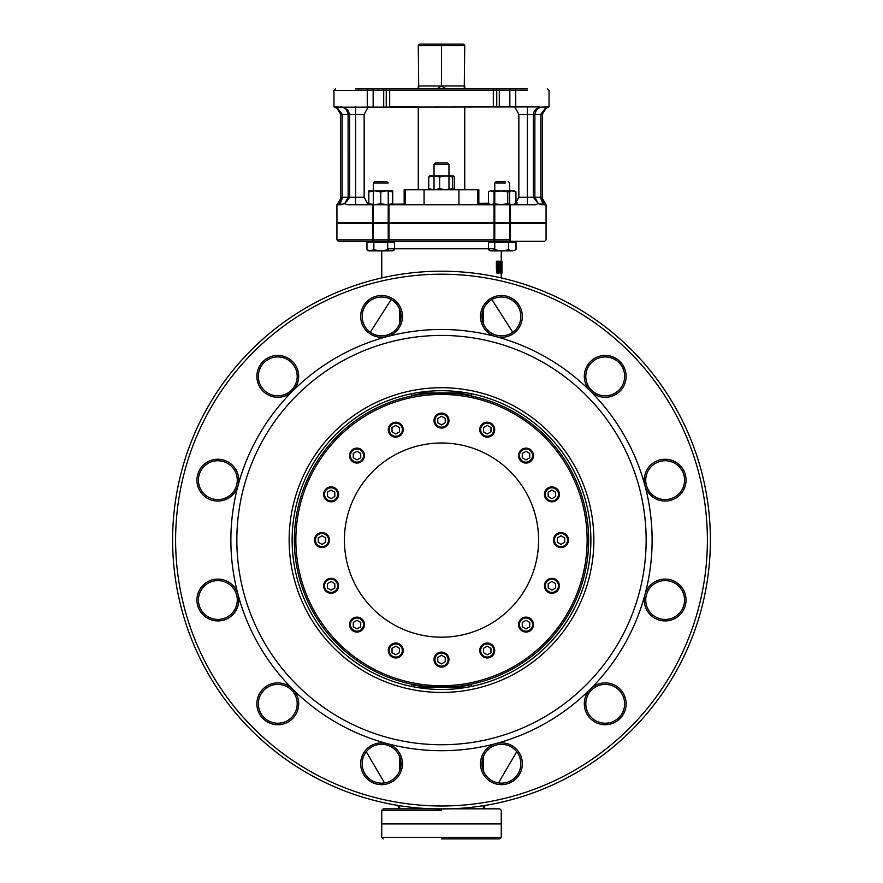 <?xml version="1.0" encoding="UTF-8"?>
<svg xmlns="http://www.w3.org/2000/svg" width="883" height="883" viewBox="0 0 883 883"><rect width="100%" height="100%" fill="white"/><g stroke="black" fill="none" stroke-linecap="round" stroke-linejoin="round"><path stroke-width="1.32" d="M441.5 85.971L446.202 88.962L441.5 85.971L436.798 88.962L441.5 85.971L418.266 85.971L418.741 88.962L418.266 45.64L464.734 45.64L464.259 88.962L464.734 85.971L441.5 85.971L441.5 44.15L420.374 44.15A2.108 1.49 180 0 0 418.266 45.64M498.84 273.399L496.986 272.295M497.835 261.202L497.835 268.697L497.041 268.697L497.041 261.202L496.378 261.202L496.378 268.653L496.853 272.295L498.045 273.399M498.84 272.052L499.016 271.07M498.752 271.07L498.045 272.052L497.239 271.07L498.034 271.07M499.259 270.982L499.348 261.202L498.906 268.653M501.952 273.156L501.952 261.202L501.875 270.662L500.992 261.202L500.992 273.156L501.246 262.847L501.952 273.156M500.992 273.156L500.231 273.156L500.231 261.202L501.125 270.662L501.125 261.202L501.875 261.202M501.246 262.847L500.484 262.847L500.231 273.156M501.047 261.202L500.231 261.202M501.875 270.662L501.125 270.662M501.853 273.156L501.103 273.156L500.484 262.847M501.202 261.202L501.202 273.156M498.785 261.202L497.791 261.202L497.791 273.156L500.065 272.196L500.639 267.185L500.065 262.152L498.001 261.202L499.292 262.152L499.877 267.185L499.292 272.196L496.986 273.156L496.986 261.202L498.001 261.202M500.065 272.196L499.292 272.196M498.796 273.156L498.012 273.156M497.791 273.156L496.986 273.156M497.791 261.202L496.986 261.202M499.789 263.289L500.264 267.163L499.822 270.982L498.818 271.776L498.387 262.571L499.789 263.289L497.593 262.571L497.593 271.776L499.05 270.982L499.016 263.289M498.818 262.571L498.023 262.571M499.822 270.982L499.05 270.982M498.818 271.776L498.023 271.776M500.12 262.273L501.798 261.202L501.246 273.156L501.246 270.86L501.997 270.86L501.997 273.156L501.246 273.156M501.047 273.156L501.047 271.821M500.186 267.163L500.418 267.946M500.893 268.719L500.893 273.156M381.743 277.935L381.743 250.893M492.184 250.893L488.454 249.823L488.454 242.229L491.61 242.229L490.286 242.229L490.286 241.335L388.984 241.335L494.016 241.335L494.016 204.735M372.549 204.735L372.549 241.335L338.432 241.335L544.568 241.335L514.182 241.335L514.182 242.229L512.283 242.229L516.014 242.229L516.014 249.823L512.283 250.893L515.849 249.933M366.964 249.823L368.818 250.893L366.964 249.823L370.419 250.893L368.818 250.893L373.862 249.823L380.761 250.893L370.419 250.893L366.964 249.823L366.964 242.229L392.714 242.229L392.714 241.335L441.5 241.335M372.549 241.335L388.984 241.335L388.984 204.735M510.451 239.834L336.931 239.834L336.931 223.41L546.069 223.41L538.597 223.41L538.597 222.659L546.069 222.659L546.069 204.735L543.1 204.293L540.837 198.576L542.328 198.841L540.837 198.576L543.1 204.293A1.49 1.402 -18.5 0 1 544.215 204.735L542.328 198.841L544.215 204.735L546.069 204.735L542.328 198.267L542.328 114.36L542.328 198.267M441.5 838.85L499.756 838.85L441.5 838.85M381.743 823.916L501.257 823.916L381.743 823.916L381.743 837.36L501.257 837.36L381.743 837.36L383.244 838.85M464.734 45.64A2.108 1.49 0 0 0 462.626 44.15L441.5 44.15M464.734 85.971L464.734 88.962L493.321 88.962L493.321 106.887L464.734 106.887L464.734 189.79M527.394 88.962L355.606 88.962M418.266 189.79L418.266 106.887L389.679 106.887L389.679 88.962L418.266 88.962L418.266 85.971M355.606 90.452L333.951 90.452L333.951 106.887L342.67 107.163L336.6 106.986A1.49 1.446 129.8 0 1 336.037 106.887L333.951 106.887C338.222 108.532 340.463 111.004 340.672 114.315M342.67 107.163L346.169 109.304L348.101 113.664L348.134 197.262L348.134 114.36L349.635 114.36L347.747 109.779L342.67 107.163L539.27 106.887L540.098 107.119L536.4 108.752L534.347 110.971L533.365 114.36L534.866 114.36L536.389 109.834L540.098 107.119M546.4 106.986L540.33 107.163L549.049 106.887L546.963 106.887L542.328 114.194L546.963 106.887A1.49 1.446 -129.8 0 1 546.4 106.986L540.837 114.216L542.328 114.194L540.837 114.216M340.672 114.326L342.163 114.216L340.672 114.194L336.037 106.887L340.672 114.194L340.672 197.262L340.672 114.36L342.163 114.36L342.163 198.576L340.672 198.841L340.672 197.262L340.672 198.841L342.163 198.576L342.163 197.262L348.134 197.262L344.8 203.487L347.019 204.735L535.981 204.735L538.2 203.487L534.866 197.262L534.866 114.36L540.837 114.36L534.866 114.36L536.4 109.823L540.374 107.152M339.359 204.735L344.823 203.476L339.359 204.735L341.191 204.713L336.931 204.735L338.785 204.735L340.672 198.841L338.785 204.735A1.49 1.402 18.5 0 1 339.9 204.293L342.163 198.576M344.392 203.741L341.202 204.713M340.672 106.887L342.505 107.119M342.163 114.216L336.6 106.986M542.328 114.36L540.837 114.36L540.837 197.262L540.837 114.36M542.328 204.735L538.177 203.476L544.215 204.735M538.608 203.741L541.798 204.713L538.608 203.741M534.866 197.262L540.837 197.262L540.837 198.576L540.837 197.262L518.851 197.262L514.778 204.735L518.851 197.262L518.851 114.36L514.778 106.887L518.851 114.36L533.365 114.36L533.365 197.262L538.2 203.487M340.672 198.841L336.931 204.735L336.931 222.659L546.069 222.659M344.823 203.476L348.134 197.262L349.635 197.262L346.555 201.865M514.778 204.735L511.853 204.735L515.948 203.664L514.182 204.735M340.672 197.262L348.134 197.262L348.134 114.36L342.163 114.36L348.134 114.36M483.321 805.704L483.321 808.828L499.756 808.828L383.244 808.828L381.743 810.318L381.743 823.762L501.257 823.762L381.743 823.762M368.222 106.887L364.149 114.36L368.222 106.887M364.149 197.262L368.222 204.735L364.149 197.262L364.149 114.36L349.635 114.36L349.635 197.262L364.149 197.262M644.943 594.601A210.629 210.629 0 0 0 292.56 391.158A210.629 210.629 0 0 0 496.014 743.541A210.629 210.629 0 0 0 644.943 594.601A20.916 20.916 0 0 0 662.416 620.749A20.916 20.916 0 0 0 686.058 600.021A20.916 20.916 0 0 0 644.943 594.601M646.146 540.087A204.646 204.646 0 0 0 339.171 362.858A204.646 204.646 0 0 0 339.171 717.327A204.646 204.646 0 0 0 646.146 540.087M707.393 540.087A265.893 265.893 0 0 1 308.553 770.362A265.893 265.893 0 0 1 308.553 309.823A265.893 265.893 0 0 1 707.393 540.087M522.339 763.74A20.916 20.916 0 0 0 496.014 743.541A20.916 20.916 0 0 0 480.827 767.371A20.916 20.916 0 0 0 503.255 784.579A20.916 20.916 0 0 0 522.339 763.74M402.482 763.74A20.916 20.916 0 0 0 360.981 760.108A20.916 20.916 0 0 0 379.756 784.579A20.916 20.916 0 0 0 402.482 763.74M298.686 703.817A20.916 20.916 0 0 0 259.668 693.354A20.916 20.916 0 0 0 272.361 724.016A20.916 20.916 0 0 0 298.686 703.817M238.763 600.021A20.916 20.916 0 0 0 204.403 583.994A20.916 20.916 0 0 0 209.017 618.972A20.916 20.916 0 0 0 238.763 600.021M238.763 480.164A20.916 20.916 0 0 0 209.017 461.213A20.916 20.916 0 0 0 204.403 496.18A20.916 20.916 0 0 0 238.763 480.164M298.686 376.368A20.916 20.916 0 0 0 272.361 356.169A20.916 20.916 0 0 0 259.668 386.82A20.916 20.916 0 0 0 298.686 376.368M402.482 316.445A20.916 20.916 0 0 0 379.756 295.606A20.916 20.916 0 0 0 360.981 320.076A20.916 20.916 0 0 0 402.482 316.445M522.339 316.445A20.916 20.916 0 0 0 503.255 295.606A20.916 20.916 0 0 0 480.827 312.814A20.916 20.916 0 0 0 496.014 336.644A20.916 20.916 0 0 0 522.339 316.445M626.135 376.368A20.916 20.916 0 0 0 597.217 357.052A20.916 20.916 0 0 0 590.44 391.158A20.916 20.916 0 0 0 626.135 376.368M686.058 480.164A20.916 20.916 0 0 0 662.416 459.425A20.916 20.916 0 0 0 644.943 485.573A20.916 20.916 0 0 0 686.058 480.164M590.44 689.027A20.916 20.916 0 0 0 597.217 723.133A20.916 20.916 0 0 0 626.135 703.817A20.916 20.916 0 0 0 590.44 689.027M590.882 540.087A149.382 149.382 0 0 1 366.809 669.457A149.382 149.382 0 0 1 366.809 410.727A149.382 149.382 0 0 1 590.882 540.087M593.873 540.087A152.373 152.373 0 0 0 365.319 408.134A152.373 152.373 0 0 0 365.319 672.04A152.373 152.373 0 0 0 593.873 540.087M416.125 392.88L466.875 392.88M466.875 687.294L416.125 687.294M710.385 540.087A268.885 268.885 0 0 0 441.5 271.202A268.885 268.885 0 0 0 172.615 540.087A268.885 268.885 0 0 0 441.5 808.971A268.885 268.885 0 0 0 710.385 540.087M520.849 763.74A19.415 19.415 0 0 1 491.721 780.561A19.415 19.415 0 0 1 491.721 746.919A19.415 19.415 0 0 1 520.849 763.74M400.992 763.74A19.415 19.415 0 0 1 371.864 780.561A19.415 19.415 0 0 1 371.864 746.919A19.415 19.415 0 0 1 400.992 763.74M624.645 703.817A19.415 19.415 0 0 1 595.517 720.627A19.415 19.415 0 0 1 595.517 686.996A19.415 19.415 0 0 1 624.645 703.817M684.568 600.021A19.415 19.415 0 0 1 655.44 616.831A19.415 19.415 0 0 1 655.44 583.199A19.415 19.415 0 0 1 684.568 600.021M297.196 376.368A19.415 19.415 0 0 1 268.068 393.189A19.415 19.415 0 0 1 268.068 359.547A19.415 19.415 0 0 1 297.196 376.368M237.273 480.164A19.415 19.415 0 0 1 208.145 496.986A19.415 19.415 0 0 1 208.145 463.343A19.415 19.415 0 0 1 237.273 480.164M237.273 600.021A19.415 19.415 0 0 1 208.145 616.831A19.415 19.415 0 0 1 208.145 583.199A19.415 19.415 0 0 1 237.273 600.021M297.196 703.817A19.415 19.415 0 0 1 268.068 720.627A19.415 19.415 0 0 1 268.068 686.996A19.415 19.415 0 0 1 297.196 703.817M587.14 540.087A145.64 145.64 0 0 1 368.675 666.224A145.64 145.64 0 0 1 368.675 413.961A145.64 145.64 0 0 1 587.14 540.087M588.641 540.087A147.141 147.141 0 0 0 441.5 392.957A147.141 147.141 0 0 0 294.359 540.087A147.141 147.141 0 0 0 441.5 687.228A147.141 147.141 0 0 0 588.641 540.087M411.776 393.697L411.776 395.981C413.443 392.549 469.557 392.549 471.224 395.981A147.141 147.141 0 0 1 471.224 684.193C469.557 687.636 413.443 687.636 411.776 684.193L411.776 686.477M344.403 540.087A97.097 97.097 0 0 1 490.043 456.003A97.097 97.097 0 0 1 490.043 624.182A97.097 97.097 0 0 1 344.403 540.087A97.097 97.097 0 0 1 490.043 456.003A97.097 97.097 0 0 1 490.043 624.182A97.097 97.097 0 0 1 344.403 540.087M400.992 316.445A19.415 19.415 0 0 1 371.864 333.255A19.415 19.415 0 0 1 371.864 299.624A19.415 19.415 0 0 1 400.992 316.445M520.849 316.445A19.415 19.415 0 0 1 491.721 333.255A19.415 19.415 0 0 1 491.721 299.624A19.415 19.415 0 0 1 520.849 316.445M624.645 376.368A19.415 19.415 0 0 1 595.517 393.189A19.415 19.415 0 0 1 595.517 359.547A19.415 19.415 0 0 1 624.645 376.368M684.568 480.164A19.415 19.415 0 0 1 655.44 496.986A19.415 19.415 0 0 1 655.44 463.343A19.415 19.415 0 0 1 684.568 480.164M447.471 162.902L435.529 162.902L447.471 162.902L448.972 164.404L434.028 164.404L448.972 164.404L448.972 189.79M435.529 162.902L434.028 164.404L434.028 189.79M383.697 88.962L383.697 106.887M515.738 88.962L515.738 106.887M373.156 106.887L373.156 88.962M386.246 106.887L386.246 88.962M496.754 106.887L496.754 88.962M509.844 106.887L509.844 88.962M477.813 189.79L477.813 204.735L477.813 189.79L478.84 189.79L404.16 189.79L405.187 189.79L405.187 204.735L405.187 189.79M458.928 204.735L458.928 189.79M424.072 204.735L424.072 189.79M344.403 222.659L344.403 223.41M366.29 751.753L384.524 782.934M397.659 805.373L399.679 808.828L399.679 805.704M399.679 770.771L399.679 756.709M512.714 332.24L491.864 299.536M483.321 309.403L483.321 323.476M483.321 756.709L483.321 770.771M483.321 808.828L485.341 805.373M498.476 782.934L516.71 751.753M399.679 323.476L399.679 309.403M391.136 299.536L370.286 332.24M471.224 684.193L471.224 686.477M471.224 393.697L471.224 395.981M429.546 189.79L428.73 188.73L434.182 189.79L439.635 188.73L446.025 189.79L452.405 188.73L453.454 189.79M453.343 189.79L454.27 188.73L452.681 189.238M434.182 175.905L428.73 176.975L429.546 175.905L446.025 175.905L439.635 176.975L434.182 175.905M453.454 175.905L452.405 176.975L446.025 175.905L453.454 175.905L454.27 176.975L454.27 188.73M452.681 176.457L454.27 176.975M452.405 176.975L452.405 188.73M439.635 176.975L439.635 188.73M434.127 175.905L446.025 175.905M428.73 176.975L428.73 188.73M505.021 181.578L496.147 181.578L505.021 181.578M505.65 182.958L494.767 182.958L505.65 182.958M501.665 250.893L508.553 249.823L512.283 250.893L491.61 250.893L494.767 249.823L501.665 250.893M491.61 250.893L488.454 249.823L491.61 250.893L490.286 250.893M494.767 242.229L501.665 242.229L491.61 242.229L494.767 242.229L494.767 249.823M512.857 242.229L501.665 242.229L508.553 242.229L508.553 249.823M516.014 242.229L516.036 249.823M374.668 181.578L386.853 181.578L374.668 181.578L373.299 182.958L388.233 182.958L373.299 182.958L373.299 241.335L388.233 241.335L388.233 190.838M387.659 249.823L391.114 250.893L380.761 250.893L387.659 249.823L387.659 242.229L394.569 242.229L394.569 249.823L391.114 250.893M368.818 242.229L368.818 241.335L368.818 242.229L373.862 242.229L373.862 249.823M373.862 242.229L391.114 242.229M491.279 190.838L514.182 190.838L515.948 191.909L511.853 190.838L507.747 191.909L500.893 190.838L494.039 191.909L490.286 190.838L488.52 191.909L488.52 203.664L491.279 204.735L494.039 203.664L500.893 204.735L507.747 203.664L511.853 204.735M514.182 190.838L515.948 191.909L515.948 203.664L513.189 204.735M488.52 203.664L490.286 204.735M490.286 190.838L488.52 191.909M494.039 191.909L494.039 203.664M507.747 191.909L507.747 203.664M494.855 190.838L509.116 191.335M368.818 204.735L368.818 203.664L374.789 204.735L380.761 203.664L386.743 204.735L392.714 203.664L392.714 204.735M392.714 190.838L392.714 191.909L386.743 190.838L392.714 190.838M380.761 191.909L374.789 190.838L386.743 190.838L380.761 191.909L380.761 203.664M368.818 191.909L368.818 190.838L374.789 190.838L368.818 191.909L368.818 203.664M374.789 190.838L386.743 190.838M392.714 191.909L392.714 203.664M395.772 422.217A7.472 7.472 0 0 0 388.299 429.679A7.472 7.472 0 0 0 395.772 437.151A7.472 7.472 0 0 0 403.233 429.679A7.472 7.472 0 0 0 395.772 422.217M392.03 431.842L392.03 427.527L395.772 425.374L399.502 427.527L399.502 431.842L395.772 433.995L392.03 431.842L395.772 433.995L399.502 431.842L399.502 427.527L395.772 425.374L392.03 427.527L392.03 431.842M551.908 486.886A7.472 7.472 0 0 0 544.436 494.359A7.472 7.472 0 0 0 551.908 501.831A7.472 7.472 0 0 0 559.38 494.359A7.472 7.472 0 0 0 551.908 486.886M548.177 496.511L548.177 492.206L551.908 490.043L555.639 492.206L555.639 496.511L551.908 498.674L548.177 496.511L551.908 498.674L555.639 496.511L555.639 492.206L551.908 490.043L548.177 492.206L548.177 496.511M487.228 643.034A7.472 7.472 0 0 0 479.767 650.495A7.472 7.472 0 0 0 487.228 657.967A7.472 7.472 0 0 0 494.701 650.495A7.472 7.472 0 0 0 487.228 643.034M483.498 652.658L483.498 648.343L487.228 646.19L490.97 648.343L490.97 652.658L487.228 654.811L483.498 652.658L487.228 654.811L490.97 652.658L490.97 648.343L487.228 646.19L483.498 648.343L483.498 652.658M331.092 578.354A7.472 7.472 0 0 0 323.62 585.826A7.472 7.472 0 0 0 331.092 593.288A7.472 7.472 0 0 0 338.564 585.826A7.472 7.472 0 0 0 331.092 578.354M327.361 587.979L327.361 583.663L331.092 581.511L334.823 583.663L334.823 587.979L331.092 590.131L327.361 587.979L331.092 590.131L334.823 587.979L334.823 583.663L331.092 581.511L327.361 583.663L327.361 587.979M356.997 448.123A7.472 7.472 0 0 0 349.525 455.584A7.472 7.472 0 0 0 356.997 463.056A7.472 7.472 0 0 0 364.469 455.584A7.472 7.472 0 0 0 356.997 448.123M353.266 457.747L353.266 453.432L356.997 451.279L360.728 453.432L360.728 457.747L356.997 459.9L353.266 457.747L356.997 459.9L360.728 457.747L360.728 453.432L356.997 451.279L353.266 453.432L353.266 457.747M356.997 617.129A7.472 7.472 0 0 0 349.525 624.59A7.472 7.472 0 0 0 356.997 632.062A7.472 7.472 0 0 0 364.469 624.59A7.472 7.472 0 0 0 356.997 617.129M353.266 626.753L353.266 622.438L356.997 620.285L360.728 622.438L360.728 626.753L356.997 628.906L353.266 626.753L356.997 628.906L360.728 626.753L360.728 622.438L356.997 620.285L353.266 622.438L353.266 626.753M526.003 617.129A7.472 7.472 0 0 0 518.531 624.59A7.472 7.472 0 0 0 526.003 632.062A7.472 7.472 0 0 0 533.475 624.59A7.472 7.472 0 0 0 526.003 617.129M522.272 626.753L522.272 622.438L526.003 620.285L529.734 622.438L529.734 626.753L526.003 628.906L522.272 626.753L526.003 628.906L529.734 626.753L529.734 622.438L526.003 620.285L522.272 622.438L522.272 626.753M561.003 532.626A7.472 7.472 0 0 0 553.531 540.087A7.472 7.472 0 0 0 561.003 547.559A7.472 7.472 0 0 0 568.475 540.087A7.472 7.472 0 0 0 561.003 532.626M557.272 542.25L557.272 537.935L561.003 535.782L564.734 537.935L564.734 542.25L561.003 544.403L557.272 542.25L561.003 544.403L564.734 542.25L564.734 537.935L561.003 535.782L557.272 537.935L557.272 542.25M526.003 448.123A7.472 7.472 0 0 0 518.531 455.584A7.472 7.472 0 0 0 526.003 463.056A7.472 7.472 0 0 0 533.475 455.584A7.472 7.472 0 0 0 526.003 448.123M522.272 457.747L522.272 453.432L526.003 451.279L529.734 453.432L529.734 457.747L526.003 459.9L522.272 457.747L526.003 459.9L529.734 457.747L529.734 453.432L526.003 451.279L522.272 453.432L522.272 457.747M441.5 652.129A7.472 7.472 0 0 0 434.028 659.59A7.472 7.472 0 0 0 441.5 667.062A7.472 7.472 0 0 0 448.972 659.59A7.472 7.472 0 0 0 441.5 652.129M437.769 661.753L437.769 657.438L441.5 655.285L445.231 657.438L445.231 661.753L441.5 663.906L437.769 661.753L441.5 663.906L445.231 661.753L445.231 657.438L441.5 655.285L437.769 657.438L437.769 661.753M321.997 532.626A7.472 7.472 0 0 0 314.525 540.087A7.472 7.472 0 0 0 321.997 547.559A7.472 7.472 0 0 0 329.469 540.087A7.472 7.472 0 0 0 321.997 532.626M318.266 542.25L318.266 537.935L321.997 535.782L325.728 537.935L325.728 542.25L321.997 544.403L318.266 542.25L321.997 544.403L325.728 542.25L325.728 537.935L321.997 535.782L318.266 537.935L318.266 542.25M441.5 413.123A7.472 7.472 0 0 0 434.028 420.584A7.472 7.472 0 0 0 441.5 428.056A7.472 7.472 0 0 0 448.972 420.584A7.472 7.472 0 0 0 441.5 413.123M437.769 422.747L437.769 418.432L441.5 416.279L445.231 418.432L445.231 422.747L441.5 424.9L437.769 422.747L441.5 424.9L445.231 422.747L445.231 418.432L441.5 416.279L437.769 418.432L437.769 422.747M331.092 486.886A7.472 7.472 0 0 0 323.62 494.359A7.472 7.472 0 0 0 331.092 501.831A7.472 7.472 0 0 0 338.564 494.359A7.472 7.472 0 0 0 331.092 486.886M327.361 496.511L327.361 492.206L331.092 490.043L334.823 492.206L334.823 496.511L331.092 498.674L327.361 496.511L331.092 498.674L334.823 496.511L334.823 492.206L331.092 490.043L327.361 492.206L327.361 496.511M395.772 643.034A7.472 7.472 0 0 0 388.299 650.495A7.472 7.472 0 0 0 395.772 657.967A7.472 7.472 0 0 0 403.233 650.495A7.472 7.472 0 0 0 395.772 643.034M392.03 652.658L392.03 648.343L395.772 646.19L399.502 648.343L399.502 652.658L395.772 654.811L392.03 652.658L395.772 654.811L399.502 652.658L399.502 648.343L395.772 646.19L392.03 648.343L392.03 652.658M551.908 578.354A7.472 7.472 0 0 0 544.436 585.826A7.472 7.472 0 0 0 551.908 593.288A7.472 7.472 0 0 0 559.38 585.826A7.472 7.472 0 0 0 551.908 578.354M548.177 587.979L548.177 583.663L551.908 581.511L555.639 583.663L555.639 587.979L551.908 590.131L548.177 587.979L551.908 590.131L555.639 587.979L555.639 583.663L551.908 581.511L548.177 583.663L548.177 587.979M487.228 422.217A7.472 7.472 0 0 0 479.767 429.679A7.472 7.472 0 0 0 487.228 437.151A7.472 7.472 0 0 0 494.701 429.679A7.472 7.472 0 0 0 487.228 422.217M483.498 431.842L483.498 427.527L487.228 425.374L490.97 427.527L490.97 431.842L487.228 433.995L483.498 431.842L487.228 433.995L490.97 431.842L490.97 427.527L487.228 425.374L483.498 427.527L483.498 431.842M500.109 268.653L499.458 268.653M500.065 262.152L499.292 262.152M500.264 267.163L499.491 267.163M488.454 248.796L394.569 248.796M387.659 248.796L494.767 248.796M388.984 239.834L494.016 239.834M338.432 241.335L336.931 239.834L372.549 239.834M418.266 90.452L389.679 90.452M335.441 88.962L333.951 90.452L527.394 90.452M493.321 90.452L464.734 90.452M342.163 197.262L342.163 114.36M540.837 197.262L542.328 197.262M441.5 810.318L381.743 810.318L441.5 810.318M395.772 423.112A6.567 6.567 0 0 1 401.456 432.968A6.567 6.567 0 0 1 390.076 432.968A6.567 6.567 0 0 1 395.772 423.112M551.908 487.791A6.567 6.567 0 0 1 557.603 497.648A6.567 6.567 0 0 1 546.213 497.648A6.567 6.567 0 0 1 551.908 487.791M487.228 643.928A6.567 6.567 0 0 1 492.924 653.784A6.567 6.567 0 0 1 481.544 653.784A6.567 6.567 0 0 1 487.228 643.928M331.092 579.248A6.567 6.567 0 0 1 336.787 589.104A6.567 6.567 0 0 1 325.397 589.104A6.567 6.567 0 0 1 331.092 579.248M356.997 449.017A6.567 6.567 0 0 1 362.692 458.873A6.567 6.567 0 0 1 351.302 458.873A6.567 6.567 0 0 1 356.997 449.017M356.997 618.023A6.567 6.567 0 0 1 362.692 627.879A6.567 6.567 0 0 1 351.302 627.879A6.567 6.567 0 0 1 356.997 618.023M526.003 618.023A6.567 6.567 0 0 1 531.698 627.879A6.567 6.567 0 0 1 520.308 627.879A6.567 6.567 0 0 1 526.003 618.023M561.003 533.52A6.567 6.567 0 0 1 566.698 543.376A6.567 6.567 0 0 1 555.308 543.376A6.567 6.567 0 0 1 561.003 533.52M526.003 449.017A6.567 6.567 0 0 1 531.698 458.873A6.567 6.567 0 0 1 520.308 458.873A6.567 6.567 0 0 1 526.003 449.017M441.5 653.023A6.567 6.567 0 0 1 447.195 662.879A6.567 6.567 0 0 1 435.805 662.879A6.567 6.567 0 0 1 441.5 653.023M321.997 533.52A6.567 6.567 0 0 1 327.692 543.376A6.567 6.567 0 0 1 316.302 543.376A6.567 6.567 0 0 1 321.997 533.52M441.5 414.017A6.567 6.567 0 0 1 447.195 423.873A6.567 6.567 0 0 1 435.805 423.873A6.567 6.567 0 0 1 441.5 414.017M331.092 487.791A6.567 6.567 0 0 1 336.787 497.648A6.567 6.567 0 0 1 325.397 497.648A6.567 6.567 0 0 1 331.092 487.791M395.772 643.928A6.567 6.567 0 0 1 401.456 653.784A6.567 6.567 0 0 1 390.076 653.784A6.567 6.567 0 0 1 395.772 643.928M551.908 579.248A6.567 6.567 0 0 1 557.603 589.104A6.567 6.567 0 0 1 546.213 589.104A6.567 6.567 0 0 1 551.908 579.248M487.228 423.112A6.567 6.567 0 0 1 492.924 432.968A6.567 6.567 0 0 1 481.544 432.968A6.567 6.567 0 0 1 487.228 423.112M501.257 250.893L501.257 277.935M546.069 223.41L546.069 239.834L544.568 241.335M501.257 823.916L501.257 837.36L499.756 838.85M542.328 114.315C542.537 111.004 544.778 108.532 549.049 106.887L549.049 90.452L547.559 88.962M367.03 204.459L368.818 204.437L367.03 204.459M392.714 204.205L404.16 204.083L392.714 204.205M478.84 203.344L488.52 203.245L478.84 203.344M543.233 202.693L543.785 202.693M517.526 202.958L515.948 202.969M537.173 108.962L540.197 107.196M342.781 107.196L345.65 108.797M501.257 823.762L501.257 810.318L499.756 808.828M367.262 106.887L367.262 88.962M499.303 106.887L499.303 88.962M404.16 204.735L404.16 189.79M478.84 204.735L478.84 189.79M527.394 204.735L527.394 106.887M355.606 204.735L355.606 106.887M510.451 204.735L510.451 241.335M496.147 181.578L494.767 182.958L494.767 241.335M508.332 181.578L509.701 182.958L509.701 241.335M386.853 181.578L388.233 182.958L386.853 181.578M392.714 250.893L394.569 249.823M373.299 190.838L373.299 182.958"/></g></svg>
